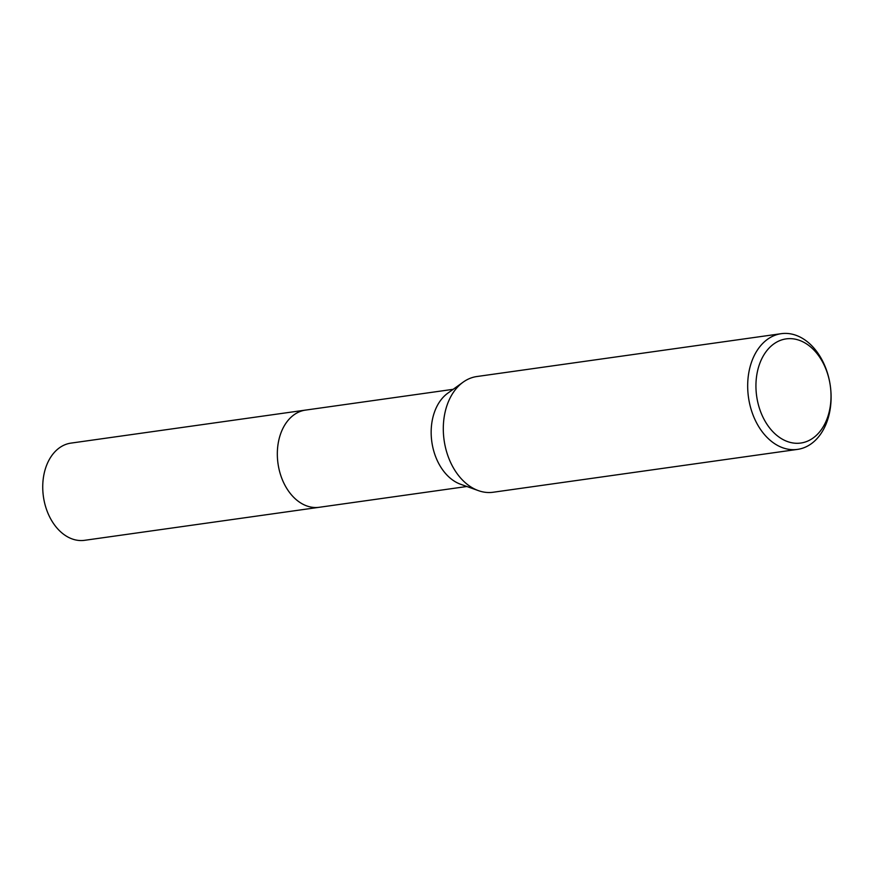 <?xml version="1.0" encoding="UTF-8"?>
<svg xmlns="http://www.w3.org/2000/svg" width="874" height="874" viewBox="0 0 874 874"><rect width="100%" height="100%" fill="white"/><g stroke="black" fill="none" stroke-linecap="round" stroke-linejoin="round"><path stroke-width="1.31" d="M797.536 449.389L493.154 492.248A58.427 41.318 -98 0 1 478.406 490.631L460.642 484.272A49.075 34.698 -98 0 1 456.687 482.535A49.075 34.698 -98 0 1 431.494 439.054A49.075 34.698 -98 0 1 447.816 393.169L463.133 382.156A58.427 41.318 -98 0 1 476.865 376.53L781.236 333.682A58.427 41.318 -98 0 1 800.704 337.375A58.427 41.318 -98 0 1 830.3 385.773A58.427 41.318 -98 0 1 797.536 449.389A58.427 41.318 -98 0 1 778.068 445.707A58.427 41.318 -98 0 1 747.707 383.631A58.427 41.318 -98 0 1 781.236 333.682M319.731 507.215A49.075 34.709 -98 0 1 319.207 507.291A49.075 34.698 -98 0 1 302.863 504.189A49.075 34.698 -98 0 1 277.353 452.055A49.075 34.698 -98 0 1 305.529 410.103L453.18 389.312M478.406 490.631A58.427 41.318 -98 0 1 473.697 488.555A58.427 41.318 -98 0 1 443.697 436.792A58.427 41.318 -98 0 1 463.133 382.156M803.665 342.215A52.582 37.178 -98 0 1 830.3 385.773A52.582 37.178 -98 0 1 783.29 439.709A52.582 37.178 -98 0 1 757.343 371.942A52.582 37.178 -98 0 1 803.665 342.215M305.518 410.092A49.075 34.709 -98 0 0 278.642 440.944A49.075 34.709 -98 0 0 319.207 507.291L84.614 540.318A49.075 34.709 -98 0 1 44.05 473.97A49.075 34.709 -98 0 1 70.925 443.118L305.518 410.092A49.075 34.709 -98 0 1 306.053 410.026M319.207 507.291L466.858 486.501"/></g></svg>
